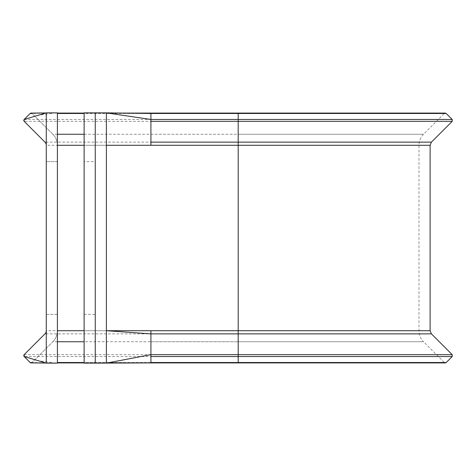 <?xml version="1.0" encoding="UTF-8"?>
<svg xmlns="http://www.w3.org/2000/svg" width="476" height="476" viewBox="0 0 476 476"><rect width="100%" height="100%" fill="white"/><g stroke="black" fill="none" stroke-linecap="round" stroke-linejoin="round"><path stroke-width="0.36" stroke-dasharray="2.38 1.78" d="M30.166 113.478L24.187 119.464L452.2 119.464M122.272 362.908L150.916 362.908L150.916 330.719L106.386 330.719L238.19 330.719L238.19 145.281L150.916 145.281L150.916 113.478L444.328 113.478L84.121 113.478M106.386 363.128L106.386 112.871L84.121 112.871L84.121 363.128L150.916 362.522L444.328 362.522L445.274 362.908L238.19 362.908L238.19 341.738L423.545 341.738L444.328 362.522L84.121 362.522M430.114 330.719L46.273 330.719A4.451 4.451 0 0 1 44.97 333.866L24.187 354.65L452.2 354.65M57.406 314.368L46.273 314.368L46.273 161.632L46.273 314.368L57.406 314.368L57.406 161.632L57.406 314.368M84.121 161.632L84.121 314.368L84.121 161.632L95.254 161.632L95.254 314.368L95.254 161.632M84.121 314.368L95.254 314.368M57.406 330.719L57.406 112.871L46.273 112.871L46.273 363.128L57.406 363.128L57.406 330.719A15.583 15.583 0 0 1 52.842 341.738A15.583 15.583 0 0 0 57.406 330.719A15.583 15.583 0 0 1 52.842 341.738L32.059 362.522L52.842 341.738L57.406 341.738M95.254 363.128L95.254 112.871M57.406 161.632L46.273 161.632L57.406 161.632M452.2 356.536L24.187 356.536L30.166 362.522A1.339 1.339 0 0 0 32.059 362.522L57.406 363.128M30.166 362.522A1.339 1.339 0 0 0 32.059 362.522A1.339 1.339 0 0 1 31.113 362.908L57.406 362.908M452.2 121.35L24.187 121.35L44.97 142.134A4.451 4.451 0 0 1 46.273 145.281L430.114 145.281M57.406 145.281A15.583 15.583 0 0 0 52.842 134.262A15.583 15.583 0 0 1 57.406 145.281A15.583 15.583 0 0 0 52.842 134.262L32.059 113.478A1.339 1.339 0 0 0 31.101 113.092A1.339 1.339 0 0 1 31.113 113.092A1.339 1.339 0 0 0 31.101 113.092M57.406 134.262L52.842 134.262L32.059 113.478A1.339 1.339 0 0 0 31.113 113.092A1.339 1.339 0 0 1 32.059 113.478L57.406 112.871M23.806 120.226A1.339 1.339 0 0 0 23.8 120.523A1.339 1.339 0 0 1 23.806 120.226M446.22 113.478L57.406 113.478M431.417 333.866L44.97 333.866A4.451 4.451 0 0 0 46.273 330.719M150.916 145.281L106.386 145.281M150.916 341.738L238.19 341.738L238.19 330.719L418.981 330.719L84.121 330.719M84.121 134.262L423.545 134.262L238.19 134.262L238.19 145.281L418.981 145.281L84.121 145.281M446.22 362.522L57.406 362.522M150.91 113.092L445.274 113.092L444.328 113.478L423.545 134.262C420.564 137.332 419.047 141.003 418.981 145.281L418.981 330.719C419.047 334.997 420.564 338.668 423.545 341.738L84.121 341.738M431.417 142.134L44.97 142.134A4.451 4.451 0 0 1 46.273 145.281M150.916 134.262L238.19 134.262L238.19 113.092M84.121 362.908L107.528 362.908M122.272 113.092L84.121 113.092M57.406 113.092L31.113 113.092M45.97 112.961L55.091 112.883L37.83 115.394M45.97 363.039L55.091 363.117L37.83 360.606M134.303 113.252L133.607 113.246"/><path stroke-width="0.71" d="M446.22 113.478L445.274 113.092L238.19 113.092L238.19 113.478L446.22 113.478L452.2 119.464L238.19 119.464L238.19 142.134L431.417 142.134L452.2 121.35L452.2 119.464M150.916 330.719L106.386 330.719L106.386 112.871L150.916 113.478L150.916 142.134L238.19 142.134L238.19 330.719L150.916 330.719L150.916 354.65L238.19 354.65L238.19 362.908L150.916 362.908L445.274 362.908L446.22 362.522L452.2 356.536L452.2 354.65L431.417 333.866L238.19 333.866L238.19 354.65L452.2 354.65M46.273 330.719A4.451 4.451 0 0 1 44.97 333.866L24.187 354.65L24.187 356.536L30.166 362.522A1.339 1.339 0 0 0 31.113 362.908M24.187 356.536A1.339 1.339 0 0 1 24.187 354.65A1.339 1.339 0 0 0 24.187 356.536L46.273 363.128L57.406 363.128L57.406 112.871L46.273 112.871L24.187 119.464L24.187 121.35L44.97 142.134A4.451 4.451 0 0 1 46.273 145.281M46.273 363.128L46.273 112.871M150.916 142.134L150.916 145.281L430.114 145.281L430.114 330.719L238.19 330.719L238.19 333.866L150.916 333.866L106.386 330.719L106.386 363.128L150.916 354.65L150.916 362.908L95.254 363.128L95.254 112.871L84.121 112.871L84.121 363.128L95.254 363.128M150.916 113.478L238.19 113.478L238.19 119.464L150.916 119.464L106.386 112.871L95.254 112.871M32.059 113.478L30.166 113.478A1.339 1.339 0 0 1 31.101 113.092A1.339 1.339 0 0 0 30.166 113.478L24.187 119.464A1.339 1.339 0 0 0 24.02 119.666A1.339 1.339 0 0 1 24.187 119.464M23.883 119.928A1.339 1.339 0 0 0 23.806 120.226A1.339 1.339 0 0 1 23.883 119.928M23.8 120.523A1.339 1.339 0 0 0 23.865 120.839A1.339 1.339 0 0 1 23.8 120.523M84.121 330.719L57.406 330.719M84.121 145.281L57.406 145.281M106.386 145.281L150.916 145.281M150.916 356.536L452.2 356.536M150.916 362.522L446.22 362.522M32.059 362.522L30.166 362.522M84.121 362.522L57.406 362.522M84.121 341.738L57.406 341.738M45.97 112.961L31.101 113.092A1.339 1.339 0 0 0 30.166 113.478M150.916 121.35L452.2 121.35M84.121 134.262L57.406 134.262M84.121 113.478L57.406 113.478M430.114 330.719L431.417 333.866M57.406 362.908L84.121 362.908M107.528 362.908L122.272 362.908M431.417 142.134L430.114 145.281M238.19 113.092L122.272 113.092M84.121 113.092L57.406 113.092M31.101 362.908L45.97 363.039M133.339 113.246L150.916 113.092"/></g></svg>
